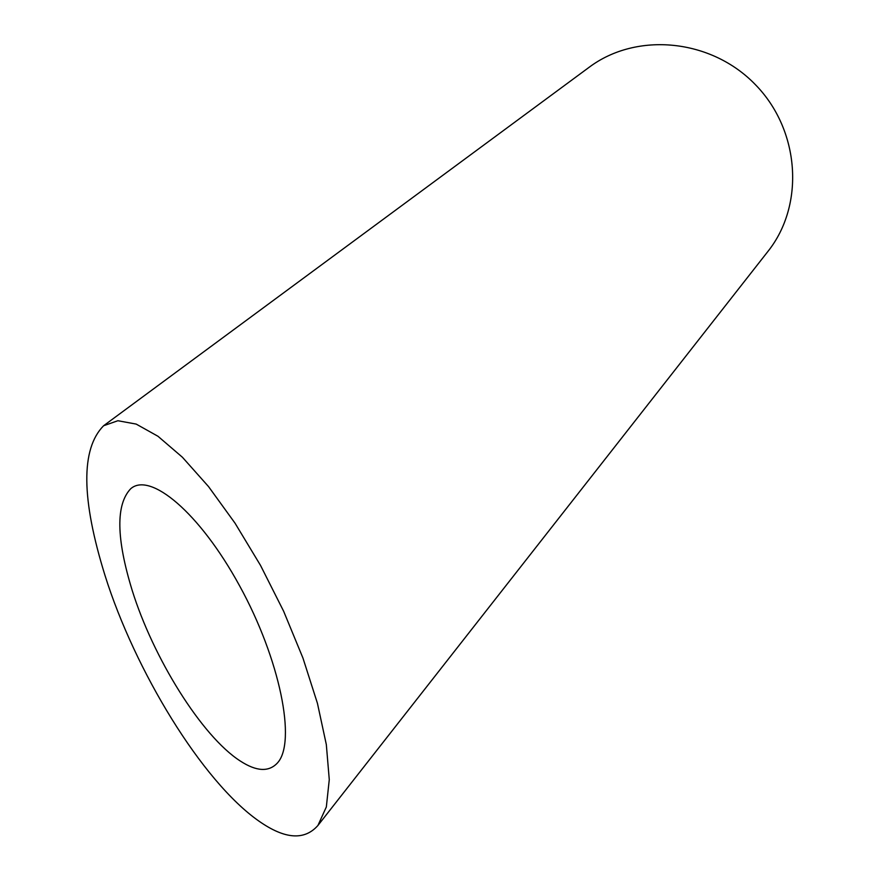 <?xml version="1.0" encoding="UTF-8"?>
<svg xmlns="http://www.w3.org/2000/svg" width="880" height="880" viewBox="0 0 880 880"><rect width="100%" height="100%" fill="white"/><g stroke="black" fill="none" stroke-linecap="round" stroke-linejoin="round"><path stroke-width="1.32" d="M132.176 590.348C153.043 657.492 201.553 736.175 240.306 761.035C256.465 771.518 268.829 772.178 277.387 763.015C296.769 742.324 279.917 659.054 239.58 585.794C199.496 512.336 150.084 471.57 130.691 488.752C115.742 504.526 116.237 538.395 132.176 590.348M103.587 425.755L589.193 67.243C636.625 31.647 711.15 38.709 755.403 84.667C800.052 130.229 804.958 204.919 768.02 251.306L317.922 825.473L326.337 806.96L329.274 779.658L326.326 744.579L317.438 703.329L302.951 658.053L283.624 611.215L260.535 565.433L235.026 523.171L208.527 486.574L182.424 457.259L157.971 436.271L136.191 424.094L117.887 420.728L103.587 425.755C80.718 448.954 81.213 498.927 105.072 575.652C134.75 670.142 201.949 781.473 259.138 821.26C284.889 839.256 304.48 840.664 317.922 825.473"/></g></svg>
